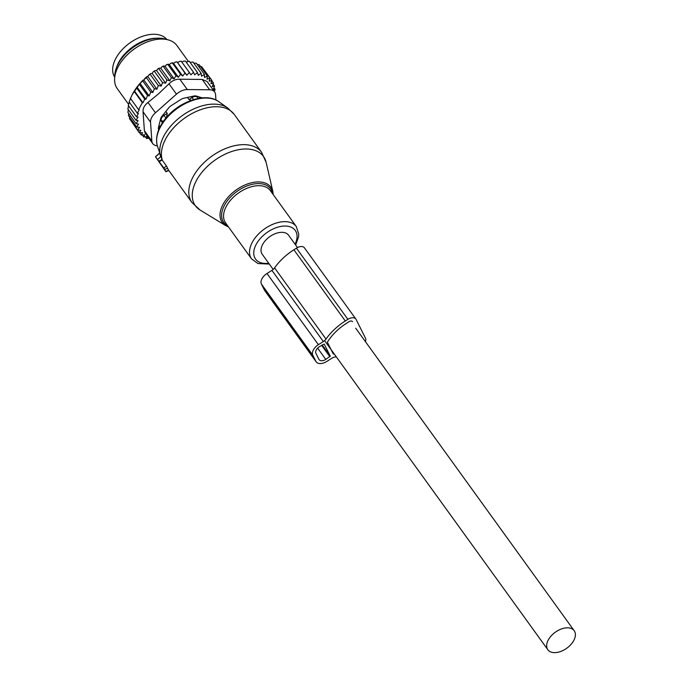 <?xml version="1.0" encoding="UTF-8"?>
<svg xmlns="http://www.w3.org/2000/svg" width="687" height="687" viewBox="0 0 687 687"><rect width="100%" height="100%" fill="white"/><g stroke="black" fill="none" stroke-linecap="round" stroke-linejoin="round"><path stroke-width="1.03" d="M163.875 167.997L155.485 156.773L165.876 171.716L163.875 167.997L166.426 165.971L162.132 160.002L157.332 145.816C155.125 137.065 157.958 127.851 165.825 118.173C179.462 101.161 206.152 92.11 218.612 101.564A38.609 23.392 144.2 0 0 165.91 118.954A38.609 23.392 144.2 0 0 157.332 145.816M168.418 169.938L166.426 165.971M159.307 161.677L162.132 160.002M198.019 98.481L197.521 97.563A4.903 2.971 144.2 0 0 197.392 97.365A4.903 2.971 144.2 0 0 192.145 97.511L188.942 99.503L191.381 100.302M187.448 97.434L188.942 99.503M200.278 98.104A25.144 15.234 144.2 0 0 198.131 96.592M159.083 124.982A25.144 15.234 144.2 0 0 159.813 127.327M165.859 111.414L167.224 113.303L166.572 117.288M160.329 119.95L162.467 122.698M163.403 114.471L164.056 115.364A4.903 2.971 144.2 0 0 161.316 120.577L162.304 122.681M165.85 118.138L164.056 115.364L167.224 113.303M157.065 38.214A32.195 19.511 144.2 0 0 143.171 41.1A32.195 19.511 144.2 0 0 116.541 67.481M166.864 39.511A32.195 19.511 144.2 0 0 140.311 37.141A32.195 19.511 144.2 0 0 114.695 77.193M129.663 116.507L129.508 118.671L137.658 129.946L139.555 127.404L136.584 126.923L128.443 115.648L128.701 113.269M148.753 75.072A43.539 26.389 -35.8 0 1 150.814 73.5L139.847 83.556L132.222 94.677A43.539 26.389 -35.8 0 1 139.847 83.556M143.884 80.07L152.866 92.496L154.377 88.752L156.919 89.19L158.311 85.557L161.273 86.03L162.518 82.586L165.67 83.179L156.619 70.649L155.09 70.581A43.539 26.389 -35.8 0 0 153.081 71.895L152.231 73.509L150.814 73.5M156.619 70.649L157.478 69.138A43.539 26.389 -35.8 0 1 159.384 68.073L160.81 68.314L161.831 66.819A43.539 26.389 -35.8 0 1 163.781 65.918L165.078 66.33L166.254 64.87A43.539 26.389 -35.8 0 1 168.212 64.14L169.371 64.715L170.685 63.316A43.539 26.389 -35.8 0 1 172.626 62.757L173.622 63.496L175.073 62.174A43.539 26.389 -35.8 0 1 176.971 61.804L185.001 73.131L182.673 76.025L180.509 74.213L172.368 62.938L170.685 63.316M214.275 91.431L215.108 89.362L213.168 89.757L214.559 86.124L212.249 86.553L213.494 83.101L210.9 83.634L211.922 80.388L209.191 81.238L209.87 78.026L207.045 79.194L207.362 76.034L204.486 77.511L204.434 74.454L201.54 76.214L201.128 73.294L198.26 75.33L197.478 72.582L194.687 74.866L193.536 72.307L190.866 74.831L189.354 72.496L186.838 75.218L176.971 61.804M177.796 62.689L179.341 61.461L181.213 61.22L189.354 72.496M181.935 62.216L183.446 61.177L185.387 61.031L193.536 72.307M186.125 62.053L189.329 61.298L197.478 72.582M190.101 62.371L192.978 62.019L201.128 73.294M204.434 74.454L196.293 63.178L193.803 63.161M128.34 109.68L127.894 112.41L136.043 123.686L138.576 124.124L136.584 126.923M140.775 82.509A43.539 26.389 -35.8 0 1 143.128 80.061M144.656 78.593A43.539 26.389 -35.8 0 1 145.094 78.198A43.539 26.389 -35.8 0 1 146.795 76.695M153.081 71.895L155.09 70.581M162.518 82.586L154.377 71.311M165.67 83.179L166.907 79.932L158.757 68.657L157.478 69.138M159.384 68.073L158.757 68.657M160.81 68.314L169.861 80.843L166.907 79.932M169.861 80.843L171.406 77.64L163.257 66.356L161.831 66.819M163.781 65.918L163.257 66.356M165.078 66.33L174.12 78.859L171.406 77.64M174.12 78.859L175.958 75.716L167.817 64.441L166.254 64.87M169.371 64.715L178.414 77.245L175.958 75.716M178.414 77.245L180.509 74.213M182.673 76.025L173.622 63.496M175.073 62.174L176.851 61.856M197.186 64.432L199.221 64.758L207.362 76.034M199.711 66.278L201.72 66.751L209.87 78.026M203.335 68.975L211.922 80.388M131.088 120.86L139.221 132.66L140.912 130.332L137.658 129.946M136.043 123.686L138.078 120.663L136 120.277L127.851 109.001L128.572 105.746M136 120.277L138.053 117.065L136.438 116.756L128.297 105.48L129.285 102.105M130.693 97.949L129.173 101.951L137.314 113.235L138.439 113.449L136.438 116.756M132.196 94.737L130.461 98.413L138.602 109.688L139.263 109.817L137.314 113.235M138.602 109.688L142.295 102.655L134.154 91.371M134.386 90.916L142.956 102.784L144.725 99.117L136.576 87.842M136.988 87.077L145.842 99.34L147.542 95.613L139.392 84.338M155.451 112.788A12.263 7.437 -35.8 0 0 150.53 122.166L151.853 141.024L144.39 130.685L143.059 111.826C142.784 108.417 144.425 105.291 147.98 102.449L158.173 94.153L168.993 83.814L176.465 94.153L155.451 112.788L147.98 102.449M187.302 89.559L179.831 79.211L202.176 79.443L207.062 81.452L214.662 91.972A12.263 7.437 144.2 0 0 209.647 89.782L187.302 89.559A12.263 7.437 144.2 0 0 176.465 94.153M215.941 100.001L215.563 94.557A12.263 7.437 144.2 0 0 214.662 91.972M114.617 78.567L114.806 75.029A34.316 20.799 -35.8 0 1 127.997 51.585A34.316 20.799 -35.8 0 1 164.777 38.936L168.195 39.872A36.797 22.302 144.2 0 0 128.752 53.431A36.797 22.302 144.2 0 0 114.617 78.567A36.797 22.302 144.2 0 0 117.314 88.709L128.606 104.347M202.261 97.889L196.379 96.051A6.131 3.718 144.2 0 0 193.88 96.025L183.773 98.241A6.131 3.718 144.2 0 0 180.973 99.435L171.157 105.669A6.131 3.718 144.2 0 0 168.796 107.765L161.892 116.352A6.131 3.718 144.2 0 0 160.621 118.774L158.482 127.413A6.131 3.718 144.2 0 0 158.628 129.525L158.731 129.731M179.831 79.211C175.924 79.031 172.308 80.559 168.993 83.814M188.315 61.323L176.98 45.625A36.797 22.302 144.2 0 0 168.195 39.872M157.314 145.781A12.263 7.437 -35.8 0 1 152.754 143.609A12.263 7.437 -35.8 0 1 151.853 141.024M144.39 130.685L145.155 133.08L152.754 143.609M145.842 99.34L144.725 99.117M142.956 102.784L142.295 102.655M186.838 75.218L185.001 73.131M158.311 85.557L150.161 74.273M156.919 89.19L147.903 76.704M154.377 88.752L146.237 77.468M152.866 92.496L150.779 92.118L142.638 80.843M150.779 92.118L149.148 95.914L140.225 83.556M149.148 95.914L147.542 95.613M148.778 138.104L146.709 138.594L147.327 136.455L143.781 137.014L144.768 134.781L141.273 135.03L142.621 132.728L139.221 132.66M141.273 135.03L139.573 132.668M143.781 137.014L142.295 134.953M146.709 138.594L145.386 136.765M215.108 89.362L213.94 87.756M214.559 86.124L213.125 84.132M213.494 83.101L211.802 80.765M161.273 86.03L152.231 73.509M336.287 356.811A44.466 26.948 144.2 0 1 335.007 357.017A6.131 3.718 144.2 0 0 331.735 358.296L326.797 361.431A9.816 5.943 144.2 0 1 316.157 361.817A9.816 5.943 144.2 0 1 315.857 361.319L312.834 355.291A9.816 5.943 144.2 0 1 318.399 344.694L323.337 341.551A6.131 3.718 144.2 0 0 325.999 339.06A44.466 26.948 144.2 0 1 345.295 320.975L347.871 319.335A7.359 4.457 144.2 0 1 355.857 319.043A7.359 4.457 144.2 0 1 356.081 319.412L365.493 338.167A7.359 4.457 144.2 0 1 365.381 341.576M304.667 248.23A7.359 4.457 144.2 0 0 304.444 247.852A7.359 4.457 144.2 0 0 296.458 248.144L293.881 249.785A44.466 26.948 144.2 0 0 274.585 267.87A6.131 3.718 144.2 0 1 271.923 270.36L266.985 273.503A9.816 5.943 144.2 0 0 261.421 284.109L264.443 290.137A9.816 5.943 144.2 0 0 264.744 290.635L316.157 361.817M332.156 351.77L333.805 354.054A1.228 0.747 144.2 0 1 333.204 353.839A1.228 0.747 144.2 0 1 333.169 353.771L327.51 342.512A1.228 0.747 144.2 0 1 327.639 341.748A40.172 24.346 144.2 0 1 346.471 323.319L349.048 321.679A3.066 1.855 144.2 0 1 352.371 321.559A3.066 1.855 144.2 0 1 352.465 321.714L352.259 321.422M333.805 354.054A40.172 24.346 144.2 0 0 334.26 354.011M330.267 356.141L324.204 344.05L319.403 346.695A6.131 3.718 144.2 0 0 315.926 353.324L318.948 359.353A6.131 3.718 144.2 0 0 319.137 359.67A6.131 3.718 144.2 0 0 325.793 359.421L330.267 356.141L322.177 344.934M297.48 247.56L288.574 235.229A16.256 9.85 144.2 0 0 281.919 232.318A16.256 9.85 144.2 0 0 265.526 240.433A16.256 9.85 144.2 0 0 262.219 254.259L273.177 269.424M567.548 627.806A16.256 9.85 144.2 0 0 551.154 635.922A16.256 9.85 144.2 0 0 547.848 649.747A16.256 9.85 144.2 0 0 554.503 652.65A16.256 9.85 144.2 0 0 570.897 644.535A16.256 9.85 144.2 0 0 574.195 630.718A16.256 9.85 144.2 0 0 567.548 627.806M202.382 171.741A42.027 25.471 144.2 0 0 200.123 210.067L191.991 202.579A42.929 26.012 144.2 0 1 199.153 167.877A42.929 26.012 144.2 0 1 261.592 152.308L266.144 162.381A42.027 25.471 144.2 0 0 240.313 149.414A42.027 25.471 144.2 0 0 202.382 171.741M200.123 210.067L225.645 225.585A30.048 18.214 -35.8 0 1 227.26 198.191A30.048 18.214 -35.8 0 1 254.388 182.227A30.048 18.214 -35.8 0 1 272.851 191.493L266.144 162.381M272.541 193.648A28.871 17.493 144.2 0 0 255.212 183.798A28.871 17.493 144.2 0 0 228.573 199.213A28.871 17.493 144.2 0 0 227.792 225.971M261.592 152.308L234.207 114.385A42.929 26.012 144.2 0 0 171.767 129.955A42.929 26.012 144.2 0 0 162.415 160.415M295.659 245.036L298.544 236.878L298.716 234.044L296.32 226.573L270.352 190.617A27.6 16.72 144.2 0 0 230.205 200.621A27.6 16.72 144.2 0 0 225.602 222.932L251.571 258.887L257.977 263.55L269.304 264.066M234.207 114.385L227.698 107.962A42.302 25.634 144.2 0 0 169.947 127.026A42.302 25.634 144.2 0 0 160.449 156.104M296.32 226.573A27.6 16.72 144.2 0 0 256.174 236.586A27.6 16.72 144.2 0 0 251.571 258.887M295.067 244.22A24.483 14.839 144.2 0 0 287.527 226.195A24.483 14.839 144.2 0 0 259.634 239.291A24.483 14.839 144.2 0 0 268.72 263.25M155.571 156.834L159.582 153.261M157.83 159.264L160.706 156.705M158.98 161.024L162.02 159.642M164.786 169.466L167.654 168.152M165.79 171.475L168.659 170.161M193.468 99.615A4.903 0.447 -121.8 0 0 192.145 97.511L191.458 96.558M197.521 97.563A4.903 3.89 151.7 0 1 197.573 98.567M163.515 121.17A4.903 3.873 -25 0 1 161.316 120.577L160.466 119.401M150.53 122.166L143.059 111.826M209.647 89.782L202.176 79.443M264.443 290.137L315.857 361.319M261.421 284.109L312.834 355.291M266.985 273.503L318.399 344.694M271.923 270.36L323.337 341.551M274.585 267.87L325.999 339.06M293.881 249.785L345.295 320.975M296.458 248.144L347.871 319.335M321.61 345.295L329.923 356.802M317.634 348.129L325.793 359.421M225.645 225.585L228.479 226.916M273.228 194.601L272.851 191.493M218.612 101.564L227.698 107.962M155.485 156.773L159.53 153.081M165.876 171.716L168.83 170.496L191.991 202.579M196.465 96.077L197.392 97.365M304.444 247.852L355.857 319.043M324.59 340.615L547.848 649.747M355.737 328.231L574.195 630.718"/></g></svg>
